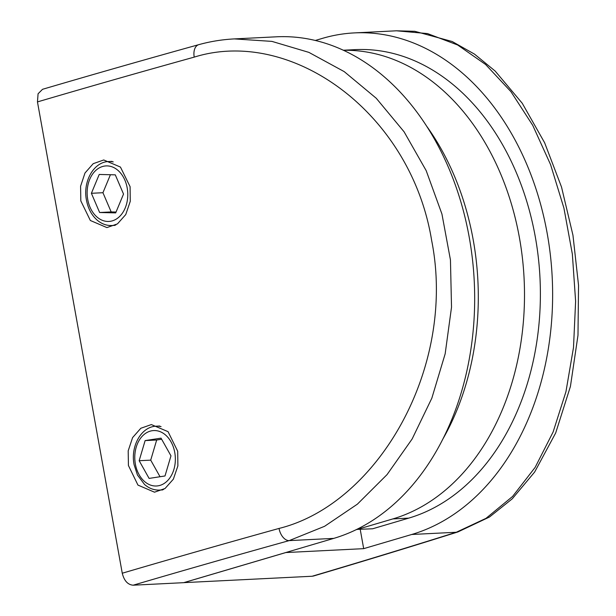 <?xml version="1.0" encoding="UTF-8"?>
<svg xmlns="http://www.w3.org/2000/svg" width="616" height="616" viewBox="0 0 616 616"><rect width="100%" height="100%" fill="white"/><g stroke="black" fill="none" stroke-linecap="round" stroke-linejoin="round"><path stroke-width="0.92" d="M99.222 174.459L91.391 193.293L99.623 212.512L115.693 212.89L123.523 194.063L115.292 174.844L99.222 174.459M110.418 174.728L102.941 192.716L91.391 193.293M102.941 192.716L111.173 211.935L116.047 212.05M111.173 211.935L99.623 212.512M145.13 440.586L139.162 460.714L149.103 478.409L165.003 475.968L170.971 455.832L161.03 438.145L145.13 440.586L156.68 440.009L150.712 460.137L139.162 460.714M161.654 439.247L156.68 440.009M150.712 460.137L160.029 476.73M128.421 465.496L137.953 485.092L154.516 492.192L165.057 488.496L173.365 479.163L177.878 465.912L177.701 451.258L168.053 431.662L151.351 424.578L140.825 428.266L132.594 437.599L128.197 450.82L128.421 465.496M80.812 200.893L90.344 220.49L106.907 227.589L117.448 223.893L125.756 214.56L130.269 201.316L130.091 186.663L120.443 167.067L103.742 159.975L93.216 163.671L84.985 173.004L80.588 186.225L80.812 200.893M442.619 439.478A237.083 173.111 -92.9 0 0 426.965 126.596M343.42 50.227L355.232 49.634A237.083 173.111 87.1 0 1 538.284 257.172A237.083 173.111 87.1 0 1 408.762 518.118L372.626 528.782L356.718 529.413M343.551 50.289A237.083 173.111 87.1 0 1 522.715 260.822A237.083 173.111 87.1 0 1 392.885 518.911L356.749 529.575M183.791 582.667L183.791 582.644A4230636.079 501961.776 -10.2 0 1 312.15 576.245C362.069 561.469 410.125 546.808 456.294 532.255L486.009 518.341L512.612 496.419L535.135 467.39L553.122 431.97L565.942 391.73L573.504 347.478L575.613 301.255L572.349 254.077L563.925 208.1L550.581 164.626L532.732 125.341L510.933 91.653L485.601 64.487L457.642 44.991L427.512 33.58L396.473 30.8L354.392 32.902A253.838 185.347 87.1 0 1 550.381 255.109A253.838 185.347 87.1 0 1 411.711 534.488L363.686 548.656L285.847 552.552L183.791 582.667M396.473 30.8L414.814 31.308L452.198 41.518L474.482 54.108L495.164 71.063L522.222 103.226L544.621 142.735L561.515 187.033L572.949 235.173L578.539 285.316L577.985 335.312L570.424 386.448L555.686 432.971L534.649 472.033L512.235 498.829L489.474 517.032L457.88 531.955C411.619 546.531 363.494 561.222 313.521 576.014L312.15 576.245M315.361 40.456L322.445 38.361A253.838 185.347 87.1 0 1 354.392 32.902M363.686 548.656L360.221 529.398M198.745 44.668C210.403 41.434 222.284 39.516 234.388 38.908L271.925 41.388L308.893 52.383L344.228 71.625L376.253 98.267L404.073 131.786L426.187 170.64L441.942 214.045L450.45 259.96L451.52 307.199L445.168 353.807L431.839 398.175L412.127 439L387.071 474.59L357.403 504.142L324.578 526.303L289.173 540.617C235.451 555.547 183.445 570.408 133.156 585.2C127.766 584.738 124.139 580.749 122.261 573.227C172.796 558.365 225.048 543.435 279.033 528.436C377.947 503.934 456.795 367.321 431.677 240.617C411.003 113.013 291.668 26.696 194.225 57.119C140.248 72.118 87.988 87.049 37.461 101.909L38.077 93.771L42.535 89.305C92.893 74.49 144.96 59.613 198.745 44.668A12.69 7.769 74.5 0 0 194.225 57.119M122.261 573.227L37.461 101.909M133.156 585.2A4230636.079 501961.776 -10.2 0 1 183.676 582.674L333.757 538.384A253.838 185.347 -92.9 0 0 472.426 259.005A253.838 185.347 -92.9 0 0 276.445 36.806L234.411 38.908M115.947 224.848A32.032 23.393 87.1 0 1 111.943 225.525C106.437 225.725 101.417 223.847 96.881 219.881C91.484 214.945 88.011 208.354 86.456 200.1C82.69 181.728 93.647 161.792 108.747 161.538A32.032 23.393 87.1 0 1 113.252 161.908M127.181 187.857A27.805 20.305 -92.9 0 0 102.572 166.505A27.805 20.305 -92.9 0 0 87.734 199.499A27.805 20.305 -92.9 0 0 112.351 220.851A27.805 20.305 -92.9 0 0 127.181 187.857M163.733 489.343A31.986 23.354 87.1 0 1 159.552 490.074C154.054 490.274 149.041 488.396 144.514 484.438L137.46 475.021L134.103 464.695C130.338 446.346 141.287 426.441 156.356 426.187A31.986 23.354 87.1 0 1 161.061 426.603M174.759 452.467A27.751 20.266 -92.9 0 0 150.189 431.154A27.751 20.266 -92.9 0 0 135.374 464.087A27.751 20.266 -92.9 0 0 159.944 485.4A27.751 20.266 -92.9 0 0 174.759 452.467M392.885 518.911L408.762 518.118M411.711 534.488L456.294 532.255A12.69 9.255 -107.5 0 0 457.88 531.955M279.033 528.436A12.69 7.769 -105.5 0 0 289.173 540.617L333.757 538.384M108.747 161.538L112.02 161.377M111.943 225.525L114.984 225.371M156.356 426.187L159.737 426.018M159.552 490.074L162.701 489.92"/></g></svg>

